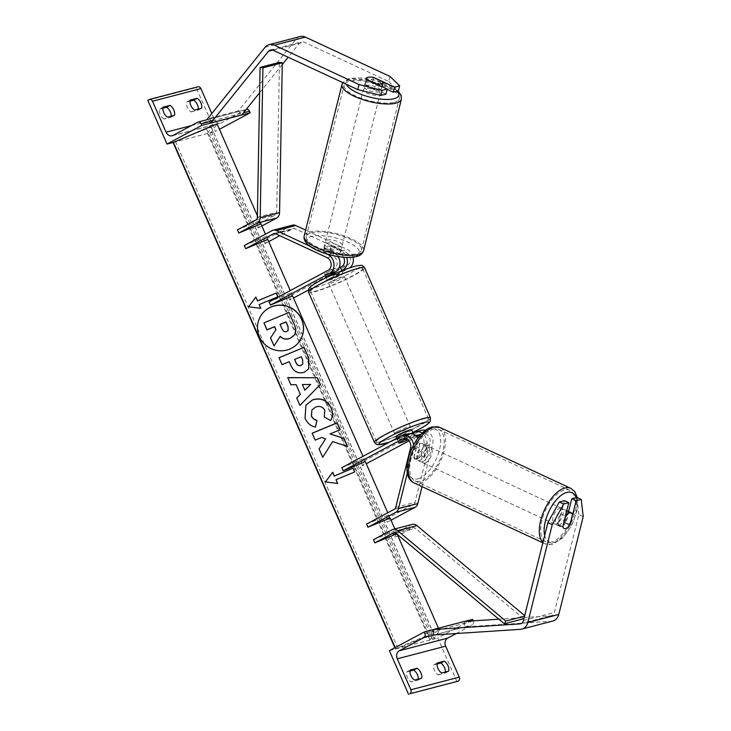 <?xml version="1.0" encoding="UTF-8"?>
<svg xmlns="http://www.w3.org/2000/svg" width="731" height="731" viewBox="0 0 731 731"><rect width="100%" height="100%" fill="white"/><g stroke="black" fill="none" stroke-linecap="round" stroke-linejoin="round"><path stroke-width="0.55" stroke-dasharray="3.65 2.74" d="M340.408 267.363L332.093 271.822A8.589 0.959 -23.7 0 1 324.582 274.07A8.589 0.959 -23.7 0 1 324.738 273.75L334.241 268.652A6.871 5.592 -104.6 0 0 337.146 262.328A6.871 5.592 -104.6 0 0 333.071 256.088L323.431 251.601L324.217 248.449L333.857 252.935A10.307 8.379 -104.6 0 1 337.969 256.572M323.431 251.601A8.589 2.787 -166 0 1 323.203 250.623A8.589 2.787 -166 0 1 324.719 249.536A8.589 2.787 -166 0 1 330.787 249.682L331.572 246.53A8.589 2.787 14 0 0 325.505 246.374A8.589 2.787 14 0 0 323.988 247.471A8.589 2.787 14 0 0 324.217 248.449M331.572 246.53L341.213 251.007A10.307 8.379 75.4 0 1 346.686 257.44M308.299 290.097L348.97 268.286A10.307 8.379 -104.6 0 0 349.61 267.902M353.064 257.193A10.307 8.379 -104.6 0 0 347.216 249.445L305.649 230.119M244.309 245.525L266.413 236.332L263.663 240.462L291.441 225.568A6.871 5.592 -104.6 0 1 292.446 225.175M266.413 236.332L267.793 239.457L265.033 243.597L263.663 240.462M269.072 301.94L291.185 292.747L288.434 296.887L347.6 265.161A6.871 5.592 -104.6 0 0 350.496 258.838A6.871 5.592 -104.6 0 0 346.43 252.597L294.968 228.675A3.436 2.796 -104.6 0 0 293.314 228.501A3.436 2.796 -104.6 0 0 292.811 228.702L279.799 235.674M268.734 241.614L265.033 243.597M331.627 272.023L333.272 275.779A8.589 0.959 156.3 0 0 338.937 273.111A8.589 0.959 156.3 0 0 341.898 271.146L340.253 267.4L331.627 272.023A8.589 0.959 -23.7 0 1 324.582 274.07L325.953 277.204A8.589 0.959 156.3 0 0 333.464 274.957L341.779 270.497M291.185 292.747L292.555 295.881L289.805 300.012L293.506 298.029M326.675 253.949L309.816 246.109M330.787 249.682L340.427 254.169A6.871 5.592 75.4 0 1 343.561 257.266M289.805 300.012L288.434 296.887M324.738 273.75L326.108 276.875M332.093 271.822L333.464 274.957M387.156 89.337L372.508 82.521A8.589 2.787 14 0 0 366.441 82.375A8.589 2.787 14 0 0 364.924 83.462A8.589 2.787 14 0 0 365.153 84.449L366.414 79.396M300.057 36.55A11.002 8.946 -104.6 0 0 298.449 37.18A11.002 8.946 -104.6 0 0 295.991 39.246L238.407 110.884L241.833 114.858M390.007 76.453L388.746 81.507L304.096 42.142A5.501 4.468 -104.6 0 0 301.446 41.868A5.501 4.468 -104.6 0 0 300.642 42.188A5.501 4.468 -104.6 0 0 299.418 43.22L288.16 57.219M282.257 64.566L259.633 92.709M209.696 121.602L207.44 118.97L238.407 110.884M388.746 81.507L398.413 90.863M365.153 84.449L385.959 94.116M372.508 82.521L373.733 77.605M189.996 101.116L186.716 101.974A6.871 3.929 -118.2 0 0 187.364 107.375A6.871 3.929 -118.2 0 0 191.111 111.98L194.592 110.107M171.173 116.229A6.871 3.929 61.8 0 1 170.981 117.234L164.009 119.052L167.49 117.188M164.009 119.052A6.871 3.929 -118.2 0 1 160.263 114.456A6.871 3.929 -118.2 0 1 159.614 109.047L163.095 107.183M191.111 111.98L198.074 110.162A6.871 3.929 61.8 0 0 198.275 109.147M147.781 100.284L196.182 87.647L215.398 131.425L219.419 129.268M173.083 142.481L215.398 131.425M162.894 108.188L159.614 109.047M246.493 109.403A3.098 2.513 -104.6 0 0 246.045 109.586L221.429 122.781A6.186 5.026 75.4 0 1 220.524 123.137A6.186 5.026 75.4 0 1 214.485 119.555L211.826 113.506M197.873 86.806A3.098 2.513 -104.6 0 0 197.425 86.98L196.182 87.647M170.981 117.234L174.453 115.37M186.716 101.974L190.197 100.101M198.074 110.162L201.555 108.289M330.357 278.136A8.589 0.959 -23.7 0 1 338.48 274.5A8.589 0.959 -23.7 0 1 343.067 273.421A8.589 0.959 -23.7 0 1 340.034 275.614A8.589 0.959 -23.7 0 1 331.911 279.251A8.589 0.959 -23.7 0 1 327.333 280.329A8.589 0.959 -23.7 0 1 330.357 278.136M325.953 277.204L324.582 274.07A8.589 0.959 -23.7 0 1 324.655 273.842L333.281 269.218A8.589 0.959 -23.7 0 1 339.412 267.117M333.281 269.218L334.634 272.298M405.751 440.894L404.106 437.138A8.589 0.959 156.3 0 0 409.771 434.47A8.589 0.959 156.3 0 0 412.732 432.514L414.376 436.27L407.871 439.751M411.699 429.782A8.589 0.959 -23.7 0 1 408.675 431.966A8.589 0.959 -23.7 0 1 400.551 435.612A8.589 0.959 -23.7 0 1 395.964 436.69M404.682 434.799A8.589 0.959 156.3 0 0 400.095 437.001A8.589 0.959 156.3 0 0 397.134 438.956L398.779 442.712M406.089 438.792L407.405 438.088L405.833 434.497M407.405 438.088A8.589 0.959 -23.7 0 1 414.45 436.032A8.589 0.959 -23.7 0 1 414.376 436.27M326.3 277.597L334.926 272.974M326.026 276.967L324.655 273.842M333.272 275.779L341.898 271.146M404.106 437.138L412.732 432.514M405.111 434.68L397.134 438.956M397.618 431.372A8.589 0.959 -23.7 0 1 405.742 427.736A8.589 0.959 -23.7 0 1 410.329 426.657A8.589 0.959 -23.7 0 1 407.304 428.841A8.589 0.959 -23.7 0 1 399.181 432.478A8.589 0.959 -23.7 0 1 394.594 433.556A8.589 0.959 -23.7 0 1 397.618 431.372M331.728 281.271A8.589 0.959 -23.7 0 1 339.851 277.625A8.589 0.959 -23.7 0 1 344.438 276.546A8.589 0.959 -23.7 0 1 341.414 278.739A8.589 0.959 -23.7 0 1 333.29 282.376A8.589 0.959 -23.7 0 1 328.703 283.454A8.589 0.959 -23.7 0 1 331.728 281.271M352.561 275.825A28.39 3.18 -23.7 0 1 325.724 287.85A28.39 3.18 -23.7 0 1 310.574 291.413A28.39 3.18 -23.7 0 1 320.58 284.176A28.39 3.18 -23.7 0 1 347.417 272.16A28.39 3.18 -23.7 0 1 362.567 268.588A28.39 3.18 -23.7 0 1 352.561 275.825M418.452 425.935A28.39 3.18 -23.7 0 1 391.615 437.951A28.39 3.18 -23.7 0 1 376.465 441.515A28.39 3.18 -23.7 0 1 386.471 434.287A28.39 3.18 -23.7 0 1 413.307 422.262A28.39 3.18 -23.7 0 1 428.457 418.699A28.39 3.18 -23.7 0 1 418.452 425.935M379.298 91.868A8.589 2.787 -166 0 1 369.621 90.763A8.589 2.787 -166 0 1 364.139 86.623A8.589 2.787 -166 0 1 365.655 85.527A8.589 2.787 -166 0 1 375.332 86.642A8.589 2.787 -166 0 1 380.814 90.781A8.589 2.787 -166 0 1 379.298 91.868M374.354 89.292A8.589 2.787 -166 0 1 364.888 84.887L374.354 89.292L375.743 83.736M366.304 79.213L364.888 84.887M339.933 249.563A8.589 2.787 -166 0 1 330.257 248.458A8.589 2.787 -166 0 1 324.774 244.318A8.589 2.787 -166 0 1 326.291 243.222A8.589 2.787 -166 0 1 335.977 244.337A8.589 2.787 -166 0 1 341.45 248.476A8.589 2.787 -166 0 1 339.933 249.563M324.262 247.626L333.738 252.031A8.589 2.787 -166 0 1 324.262 247.626L323.321 251.409A8.589 2.787 -166 0 1 323.203 250.623A8.589 2.787 -166 0 1 324.719 249.536A8.589 2.787 -166 0 1 330.293 249.591L331.234 245.808A8.589 2.787 -166 0 1 340.701 250.212L331.234 245.808M333.738 252.031L332.788 255.813A8.589 2.787 -166 0 0 338.362 255.877A8.589 2.787 -166 0 0 339.878 254.781A8.589 2.787 -166 0 0 339.76 253.995L340.701 250.212M339.76 253.995L330.293 249.591M323.321 251.409L332.788 255.813M371.86 83.069A8.589 2.787 -166 0 1 381.326 87.464L371.86 83.069L373.276 77.385M382.742 81.79L381.326 87.464M340.719 246.411A8.589 2.787 -166 0 1 331.042 245.296A8.589 2.787 -166 0 1 325.569 241.157A8.589 2.787 -166 0 1 327.077 240.07A8.589 2.787 -166 0 1 336.763 241.184A8.589 2.787 -166 0 1 342.236 245.324A8.589 2.787 -166 0 1 340.719 246.411M364.87 88.679A8.589 2.787 14 0 0 363.353 89.776A8.589 2.787 14 0 0 368.826 93.915A8.589 2.787 14 0 0 378.512 95.03A8.589 2.787 14 0 0 380.029 93.933A8.589 2.787 14 0 0 374.546 89.794A8.589 2.787 14 0 0 364.87 88.679M394.228 102.331A28.39 9.22 14 0 0 399.236 98.731A28.39 9.22 14 0 0 381.134 85.052A28.39 9.22 14 0 0 349.153 81.379A28.39 9.22 14 0 0 344.146 84.979A28.39 9.22 14 0 0 362.238 98.658A28.39 9.22 14 0 0 394.228 102.331M311.36 232.76A28.39 9.22 -166 0 1 343.351 236.442A28.39 9.22 -166 0 1 361.443 250.121A28.39 9.22 -166 0 1 356.436 253.721A28.39 9.22 -166 0 1 324.454 250.048A28.39 9.22 -166 0 1 306.362 236.369A28.39 9.22 -166 0 1 311.36 232.76M568.563 511.545L565.757 522.766L569.97 524.721M565.757 522.766A8.589 4.148 -65.1 0 1 561.399 526.494A8.589 4.148 -65.1 0 1 559.745 526.393A8.589 4.148 -65.1 0 1 558.402 524.694L564.405 500.644M583.219 516.589L578.851 514.56L554.427 612.404A5.501 4.468 75.4 0 1 552.252 615.383A5.501 4.468 75.4 0 1 551.448 615.703A5.501 4.468 75.4 0 1 550.763 615.813L498.853 619.203M552.837 621.021A11.002 8.946 75.4 0 1 551.466 621.24L464.916 626.887L464.212 621.46M433.474 631.328L433.949 634.983L464.916 626.887M578.851 514.56L576.869 497.391M558.402 524.694L562.769 526.722M558.667 525.223A8.589 4.148 114.9 0 0 565.017 517.585A8.589 4.148 114.9 0 0 564.259 509.544A8.589 4.148 114.9 0 0 562.605 509.452A8.589 4.148 114.9 0 0 556.254 517.091A8.589 4.148 114.9 0 0 557.013 525.132A8.589 4.148 114.9 0 0 558.667 525.223M572.583 514.249L567.667 511.974L564.935 522.912A8.589 4.148 114.9 0 0 567.667 511.974M564.935 522.912L569.851 525.196M422.235 461.791A8.589 4.148 114.9 0 0 428.585 454.152A8.589 4.148 114.9 0 0 427.827 446.111A8.589 4.148 114.9 0 0 426.173 446.02A8.589 4.148 114.9 0 0 419.822 453.659A8.589 4.148 114.9 0 0 420.581 461.7A8.589 4.148 114.9 0 0 422.235 461.791M417.173 459.278L419.905 448.331A8.589 4.148 114.9 0 0 417.173 459.278L413.901 457.752A8.589 4.148 114.9 0 0 415.126 459.159A8.589 4.148 114.9 0 0 416.78 459.251A8.589 4.148 114.9 0 0 420.864 455.934L424.144 457.451A8.589 4.148 114.9 0 0 426.877 446.513L424.144 457.451M427.827 446.111L422.372 443.58A8.589 4.148 114.9 0 1 423.596 444.987L426.877 446.513M422.372 443.58A8.589 4.148 114.9 0 0 420.718 443.489A8.589 4.148 114.9 0 0 416.633 446.805L419.905 448.331M423.596 444.987L420.864 455.934M413.901 457.752L416.633 446.805M562.879 527.014L557.963 524.73L560.695 513.792A8.589 4.148 114.9 0 0 557.963 524.73M560.695 513.792L565.447 515.995M424.967 463.061A8.589 4.148 114.9 0 0 431.317 455.422A8.589 4.148 114.9 0 0 430.559 447.381A8.589 4.148 114.9 0 0 428.905 447.29A8.589 4.148 114.9 0 0 422.555 454.929A8.589 4.148 114.9 0 0 423.313 462.97A8.589 4.148 114.9 0 0 424.967 463.061M559.873 508.182A8.589 4.148 -65.1 0 1 561.527 508.273A8.589 4.148 -65.1 0 1 562.285 516.314A8.589 4.148 -65.1 0 1 555.935 523.953A8.589 4.148 -65.1 0 1 554.281 523.862A8.589 4.148 -65.1 0 1 553.522 515.821A8.589 4.148 -65.1 0 1 559.873 508.182M551.402 542.119A28.39 13.715 -65.1 0 1 545.938 541.808A28.39 13.715 -65.1 0 1 543.435 515.245A28.39 13.715 -65.1 0 1 564.405 490.017A28.39 13.715 -65.1 0 1 569.878 490.327A28.39 13.715 -65.1 0 1 572.382 516.89A28.39 13.715 -65.1 0 1 551.402 542.119M433.437 429.124A28.39 13.715 114.9 0 0 412.458 454.353A28.39 13.715 114.9 0 0 414.961 480.916A28.39 13.715 114.9 0 0 420.435 481.226A28.39 13.715 114.9 0 0 441.405 455.998A28.39 13.715 114.9 0 0 438.902 429.435A28.39 13.715 114.9 0 0 433.437 429.124M437.092 664.004L433.812 664.863A6.871 3.929 61.8 0 0 434.452 670.272A6.871 3.929 61.8 0 0 438.198 674.868L441.679 673.004M409.99 671.085L406.71 671.944A6.871 3.929 61.8 0 0 407.359 677.345A6.871 3.929 61.8 0 0 411.096 681.95L414.578 680.077M445.371 672.036A6.871 3.929 -118.2 0 1 445.17 673.05L448.651 671.186M438.198 674.868L445.17 673.05M457.003 681.813L437.778 638.035L472.582 619.367M389.385 650.672L437.778 638.035M418.269 679.117A6.871 3.929 -118.2 0 1 418.068 680.132L411.096 681.95M433.255 629.638L464.697 621.432M473.249 620.875L473.268 620.93A3.098 2.513 75.4 0 1 472.272 624.941L456.272 633.521M418.068 680.132L421.549 678.258M406.71 671.944L410.192 670.071M433.812 664.863L437.284 662.999M406.025 438.774L408.373 437.513A6.871 5.592 75.4 0 1 409.378 437.12A6.871 5.592 75.4 0 1 415.071 439.395A6.871 5.592 75.4 0 1 416.569 446.312L413.792 457.451A8.589 4.148 114.9 0 0 415.126 459.159A8.589 4.148 114.9 0 0 416.78 459.251A8.589 4.148 114.9 0 0 421.147 455.532L423.879 456.802A8.589 4.148 -65.1 0 1 419.512 460.521A8.589 4.148 -65.1 0 1 417.858 460.429A8.589 4.148 -65.1 0 1 416.524 458.721L419.302 447.573A10.307 8.379 75.4 0 0 417.794 438.28M423.879 456.802L426.657 445.654A10.307 8.379 -104.6 0 0 422.216 433.191M341.825 467.685L363.937 458.492L361.187 462.632L420.352 430.897A10.307 8.379 75.4 0 1 421.869 430.303M425.533 430.34A10.307 8.379 75.4 0 1 432.661 444.092L422.043 486.636M366.596 524.109L388.709 514.916L390.08 518.041L387.329 522.181L391.021 520.198M419.384 435.283L421.732 434.031A6.871 5.592 75.4 0 1 422.737 433.629A6.871 5.592 75.4 0 1 428.43 435.904A6.871 5.592 75.4 0 1 429.929 442.822L415.08 502.298A3.436 2.796 75.4 0 1 413.728 504.162L385.959 519.056L387.329 522.181M388.709 514.916L385.959 519.056M415.583 435.676L407.907 439.788M363.937 458.492L365.308 461.617L362.558 465.757L366.258 463.774M408.985 440.857L416.661 436.745M400.999 435.959L407.003 434.388L397.49 439.486A8.589 0.959 156.3 0 0 397.335 439.815A8.589 0.959 156.3 0 0 404.846 437.567L413.161 433.108M413.554 444.951A10.307 8.379 75.4 0 1 413.298 449.145L407.368 472.893M421.147 455.532L423.925 444.384A6.871 5.592 -104.6 0 0 420.014 435.53M407.003 434.388A10.307 8.379 75.4 0 1 408.51 433.794M361.187 462.632L362.558 465.757M398.861 442.611L397.49 439.486M413.792 457.451L416.524 458.721M406.198 440.647L404.846 437.567M237.447 229.881L259.551 220.689L256.8 224.828L275.258 214.932A3.436 2.796 75.4 0 0 276.72 212.218L279.452 62.345M259.551 220.689L260.921 223.823L258.171 227.953L256.8 224.828M261.872 225.97L258.171 227.953M396.631 533.804L394.192 537.815L397.892 535.832M523.679 618.718L415.482 528.321A3.436 2.796 -104.6 0 0 413.152 527.718A3.436 2.796 -104.6 0 0 412.649 527.919L398.605 535.448M412.284 524.392A6.871 5.592 -104.6 0 0 411.279 524.794L392.821 534.69L394.192 537.815M373.459 539.743L395.572 530.551L392.821 534.69M524.538 616.151L525.141 615.995L524.675 615.603M524.09 617.951L525.141 615.995M396.942 533.676L395.572 530.551M261.168 315.189A23.182 22.698 33.6 0 0 261.131 315.253A23.182 22.698 33.6 0 0 259.341 336.854A23.182 22.698 33.6 0 0 278.557 350.816A23.182 22.698 33.6 0 0 299.737 340.92A23.182 22.698 33.6 0 0 299.774 340.865M395.663 648.689L397.938 648.333L428.887 635.467A6.186 0.694 -23.7 0 1 433.849 634.033A6.186 0.694 -23.7 0 1 433.812 634.179L429.965 639.972L432.432 639.333L433.995 638.675L439.441 630.487L395.663 648.689L395.169 647.565M439.441 630.487L438.436 628.194M397.207 534.279L394.868 528.942M390.08 518.041L387.759 512.76M365.308 461.617L362.996 456.336M292.555 295.881L290.234 290.591M267.793 239.457L265.472 234.176M260.921 223.823L257.394 215.773M173.137 142.49L206.507 128.866A6.186 0.694 -23.7 0 1 211.469 127.432A6.186 0.694 -23.7 0 1 211.433 127.578L207.558 133.444L211.606 132.073L217.052 123.886M433.995 638.675L211.606 132.073M263.891 322.983L288.955 312.557L294.154 324.409C295.781 328.228 296.064 331.326 295.022 333.711L295.096 333.592M295.022 333.711L294.31 335.109M280.201 336.315L274.015 346.046M300.267 394.466L296.092 384.661M296.009 384.771L290.883 384.744M290.801 384.862L287.74 377.589M299.948 405.394L320.333 384.396M299.865 405.513L296.622 398.121M310.611 384.543L302.314 384.67M302.716 364.111L302.607 360.045L301.254 356.682M301.172 356.792L294.566 359.542M308.692 368.844L304.37 372.243C298.202 374.245 293.634 371.905 290.636 365.235L289.211 361.69M289.129 361.808L282.065 364.659M281.983 364.778L279.023 357.724M315.472 427.014L315.445 427.142C311.013 426.493 307.513 423.587 304.937 418.406L305.942 405.175M330.522 420.663L324.272 417.008M324.189 417.118L324.719 410.438C322.7 406.856 319.621 405.778 315.49 407.213L311.899 410.027M332.605 441.679L347.59 446.559M322.645 457.396L319.063 448.953M312.183 433.264L315.116 440.245L321.585 437.558L325.514 438.92L318.99 449.072M329.983 434.059L340.098 429.773M335.949 479.828L354.709 472.025M337.594 483.584L325.459 481.884M248.503 306.883L260.803 308.345M259.076 304.708L277.807 296.832M280.083 324.463L281.983 329.096C283.125 331.481 284.661 332.313 286.589 331.582L288.124 330.385M347.152 268.761L348.97 268.286M341.213 251.007L347.216 249.445M327.068 257.65L333.071 256.088M328.246 270.214L334.241 268.652M272.078 230.63L291.441 225.568M274.49 233.481L292.811 228.702M341.596 266.724L347.6 265.161M275.614 233.728L294.968 228.675M340.427 254.169L346.43 252.597M328.219 254.406L333.857 252.935M265.015 47.332L295.991 39.246M273.129 50.229L304.096 42.142M272.91 50.137L299.418 43.22M191.367 125.595L214.485 119.555M149.033 99.617L197.425 86.98M212.538 120.862L243.505 112.766M197.653 122.223L246.045 109.586M173.037 135.418L221.429 122.781M308.564 292.299A30.592 3.427 156.3 0 0 324.884 288.453A30.592 3.427 156.3 0 0 353.795 275.505A30.592 3.427 156.3 0 0 364.577 267.71M319.904 280.868A27.148 3.043 -23.7 0 1 354.837 266.34A27.148 3.043 -23.7 0 1 350.487 272.882A27.148 3.043 -23.7 0 1 315.554 287.411A27.148 3.043 -23.7 0 1 319.904 280.868M430.468 417.812A30.592 3.427 -23.7 0 1 419.685 425.606A30.592 3.427 -23.7 0 1 390.774 438.563A30.592 3.427 -23.7 0 1 374.455 442.401M389.376 442.191A27.148 3.043 156.3 0 0 412.86 432.423L389.194 442.282M397.344 91.147A27.148 8.818 14 0 0 376.045 80.52A27.148 8.818 14 0 0 350.917 78.674A27.148 8.818 14 0 0 346.357 84.275M342.007 84.449A30.592 9.932 -166 0 1 347.408 80.565A30.592 9.932 -166 0 1 381.865 84.522A30.592 9.932 -166 0 1 401.365 99.261M354.672 256.417A27.148 8.818 -166 0 1 317.821 250.386A27.148 8.818 -166 0 1 311.561 236.378A27.148 8.818 -166 0 1 348.404 242.4A27.148 8.818 -166 0 1 354.672 256.417M363.581 250.651A30.592 9.932 14 0 0 344.082 235.912A30.592 9.932 14 0 0 309.615 231.955A30.592 9.932 14 0 0 304.224 235.83M521.13 623.552L550.763 615.813M520.49 629.327L551.466 621.24M523.451 620.5L554.427 612.404M576.119 497.583A27.148 13.121 -65.1 0 1 572.117 523.734A27.148 13.121 -65.1 0 1 554.418 542.256A27.148 13.121 -65.1 0 1 544.668 535.494M542.95 542.375A30.592 14.775 114.9 0 0 545.006 543.809A30.592 14.775 114.9 0 0 550.9 544.138A30.592 14.775 114.9 0 0 573.497 516.954A30.592 14.775 114.9 0 0 570.801 488.335M417.986 478.823A27.148 13.121 114.9 0 0 439.495 449.912A27.148 13.121 114.9 0 0 430.422 428.987A27.148 13.121 114.9 0 0 408.912 457.898A27.148 13.121 114.9 0 0 417.986 478.823M439.834 427.434A30.592 14.775 -65.1 0 1 442.529 456.053A30.592 14.775 -65.1 0 1 419.932 483.246A30.592 14.775 -65.1 0 1 414.038 482.908M424.875 633.567L473.268 620.93M433.94 634.956L472.272 624.941M426.657 445.654L432.661 444.092M414.358 432.469L420.352 430.897M404.453 438.536L408.373 437.513M410.575 447.875L416.569 446.312M394.375 509.215L413.728 504.162M417.812 435.055L421.732 434.031M395.727 507.36L415.08 502.298M423.925 444.384L429.929 442.822M413.298 449.145L419.302 447.573M255.896 219.985L275.258 214.932M257.367 217.281L276.72 212.218M394.329 532.698L412.649 527.919M391.917 529.847L411.279 524.794M396.12 533.374L415.482 528.321M432.432 639.333L210.044 132.722M395.471 648.982L394.914 647.703M397.938 648.333L175.55 141.732M428.887 635.467L206.507 128.866M433.812 634.179L211.433 127.578M429.965 639.972L207.577 133.371M324.774 244.318L323.988 247.471M273.961 233.554L293.314 228.501M364.924 83.462L364.139 86.623M270.479 49.955L301.446 41.868M207.878 119.491L246.137 109.504M172.132 135.783L220.524 123.137M343.067 273.421L341.898 270.753M414.45 436.032L413.746 434.442M397.335 439.815L396.668 438.28M327.333 280.329L326.163 277.661M410.329 426.657L344.438 276.546M376.465 441.515L310.574 291.413M428.457 418.699L362.567 268.588M394.594 433.556L328.703 283.454M398.112 90.946L375.021 80.063L349.263 78.509L342.784 82.621M341.45 248.476L339.878 254.781M381.856 86.578L380.814 90.781M325.569 241.157L363.353 89.776M361.443 250.121L399.236 98.731M306.362 236.369L344.146 84.979M342.236 245.324L380.029 93.933M520.481 623.79L551.448 615.703M559.745 526.393L557.013 525.132M542.85 542.795L545.006 543.809L552.554 544.312L562.852 537.824L571.66 525.598L576.987 510.905L577.326 497.601M566.772 510.713L564.259 509.544M420.581 461.7L417.858 460.429M430.559 447.381L561.527 508.273M414.961 480.916L545.938 541.808M438.902 429.435L569.878 490.327M423.313 462.97L554.281 523.862M403.375 438.691L409.378 437.12M416.734 435.201L422.737 433.629M393.799 532.771L413.152 527.718M395.453 649.055L394.868 647.73M433.849 634.033L211.469 127.432M429.947 640.045L207.558 133.444"/><path stroke-width="1.1" d="M346.686 257.44A10.307 8.379 75.4 0 1 342.976 269.858L347.152 268.761M349.61 267.902A10.307 8.379 -104.6 0 0 353.064 257.193M326.675 253.949L327.863 254.498A10.307 8.379 -104.6 0 1 333.966 263.854A10.307 8.379 -104.6 0 1 329.617 273.339L270.443 305.074L269.072 301.94L328.246 270.214A6.871 5.592 -104.6 0 0 331.143 263.891A6.871 5.592 -104.6 0 0 327.068 257.65L275.614 233.728A3.436 2.796 -104.6 0 0 273.961 233.554A3.436 2.796 -104.6 0 0 273.449 233.756L245.68 248.65L267.793 239.457L290.234 290.591M309.816 246.109L276.4 230.576A6.871 5.592 -104.6 0 0 273.092 230.228A6.871 5.592 -104.6 0 0 272.078 230.63L244.309 245.525L245.68 248.65M279.799 235.674L268.734 241.614M343.561 257.266A6.871 5.592 75.4 0 1 341.596 266.724L340.408 267.363M341.779 270.497L342.976 269.858M329.617 273.339L335.62 271.777L326.108 276.875A8.589 0.959 156.3 0 0 325.953 277.204L326.163 277.661M270.443 305.074L292.555 295.881L362.996 456.336M293.506 298.029L308.299 290.097M305.649 230.119L295.753 225.523A6.871 5.592 -104.6 0 0 292.446 225.175L273.092 230.228M335.62 271.777A10.307 8.379 -104.6 0 0 337.969 256.572M394.576 87.153L399.674 85.819L398.413 90.863L393.315 92.197L394.576 87.153L373.769 77.477A8.589 2.787 14 0 0 367.702 77.331A8.589 2.787 14 0 0 366.185 78.418A8.589 2.787 14 0 0 366.414 79.396L387.22 89.072L382.112 90.406L380.851 95.45L385.959 94.116L387.22 89.072M380.851 95.45L357.779 89.593L359.04 84.54L274.381 45.185A11.002 8.946 -104.6 0 0 269.09 44.637A11.002 8.946 -104.6 0 0 267.473 45.276A11.002 8.946 -104.6 0 0 265.015 47.332L207.44 118.97M357.779 89.593L273.129 50.229A5.501 4.468 -104.6 0 0 270.479 49.955A5.501 4.468 -104.6 0 0 269.666 50.275A5.501 4.468 -104.6 0 0 268.441 51.307L210.857 122.945L241.833 114.858L259.633 92.709M399.674 85.819L390.007 76.453L305.357 37.098A11.002 8.946 -104.6 0 0 300.057 36.55L269.09 44.637M288.16 57.219L282.257 64.566M210.857 122.945L209.696 121.602M393.315 92.197L387.156 89.337M359.04 84.54L382.112 90.406M190.846 105.511A6.871 3.929 61.8 0 0 194.592 110.107L201.555 108.289A6.871 3.929 -118.2 0 0 197.169 98.283L190.197 100.101A6.871 3.929 61.8 0 0 190.846 105.511M163.744 112.592A6.871 3.929 61.8 0 0 167.49 117.188L174.453 115.37A6.871 3.929 -118.2 0 0 170.067 105.365L163.095 107.183A6.871 3.929 61.8 0 0 163.744 112.592M198.275 109.147A6.871 3.929 61.8 0 0 193.688 100.147L197.169 98.283M189.996 101.116L193.688 100.147M167.006 144.062L201.811 125.403L201.126 123.841A3.098 2.513 -104.6 0 0 198.101 122.05A3.098 2.513 -104.6 0 0 197.653 122.223L173.037 135.418A6.186 5.026 75.4 0 1 172.132 135.783A6.186 5.026 75.4 0 1 166.092 132.192L152.505 101.234A3.098 2.513 -104.6 0 0 149.48 99.443A3.098 2.513 -104.6 0 0 149.033 99.617L147.781 100.284L167.006 144.062L173.083 142.481M171.173 116.229A6.871 3.929 61.8 0 0 166.586 107.229L162.894 108.188M211.826 113.506L200.897 88.597A3.098 2.513 -104.6 0 0 197.873 86.806L149.48 99.443M219.419 129.268L250.203 112.766L249.518 111.203A3.098 2.513 -104.6 0 0 246.493 109.403L246.137 109.504M201.811 125.403L250.203 112.766M166.586 107.229L170.067 105.365M339.412 267.117A8.589 0.959 -23.7 0 1 340.317 267.171L341.898 270.753M334.634 272.298L334.926 272.974A8.589 0.959 156.3 0 0 329.261 275.633A8.589 0.959 156.3 0 0 326.3 277.597L326.026 276.967M396.668 438.28L395.964 436.69A8.589 0.959 -23.7 0 1 398.998 434.497A8.589 0.959 -23.7 0 1 407.121 430.861A8.589 0.959 -23.7 0 1 411.699 429.782L413.746 434.442M405.833 434.497L405.76 434.333A8.589 0.959 156.3 0 0 404.682 434.799M407.871 439.751L405.751 440.894A8.589 0.959 -23.7 0 1 398.715 442.94A8.589 0.959 -23.7 0 1 398.779 442.712L406.089 438.792M405.76 434.333L405.111 434.68M375.771 83.608L366.304 79.213A8.589 2.787 -166 0 1 366.185 78.418A8.589 2.787 -166 0 1 367.702 77.331A8.589 2.787 -166 0 1 373.276 77.385L382.742 81.79A8.589 2.787 -166 0 1 382.861 82.585A8.589 2.787 -166 0 1 381.344 83.672A8.589 2.787 -166 0 1 375.771 83.608L375.743 83.736M569.97 524.721L570.125 524.803A8.589 4.148 -65.1 0 1 565.757 528.522A8.589 4.148 -65.1 0 1 564.104 528.422A8.589 4.148 -65.1 0 1 562.769 526.722L568.773 502.672L563.674 504.006L559.306 501.978L564.405 500.644L568.773 502.672M559.306 501.978L547.875 522.647L552.243 524.675L527.819 622.529A11.002 8.946 75.4 0 1 523.478 628.477A11.002 8.946 75.4 0 1 521.87 629.108A11.002 8.946 75.4 0 1 520.49 629.327L433.949 634.983L423.879 637.587L399.263 650.782A6.186 5.026 -104.6 0 0 397.262 658.814L410.849 689.772A3.098 2.513 75.4 0 1 409.844 693.783L458.246 681.146A3.098 2.513 75.4 0 0 459.242 677.134L445.654 646.167A6.186 5.026 -104.6 0 1 447.655 638.145L456.272 633.521M568.563 511.545L571.761 498.725L576.129 500.753L581.236 499.419L583.219 516.589L558.795 614.442A11.002 8.946 75.4 0 1 554.454 620.381A11.002 8.946 75.4 0 1 552.837 621.021L521.87 629.108M547.875 522.647L523.451 620.5A5.501 4.468 75.4 0 1 521.285 623.47A5.501 4.468 75.4 0 1 520.481 623.79A5.501 4.468 75.4 0 1 519.787 623.899L433.245 629.546L433.474 631.328M498.853 619.203L464.212 621.46L433.245 629.546M571.761 498.725L576.869 497.391L581.236 499.419M576.129 500.753L570.125 524.803M552.243 524.675L563.674 504.006M565.757 528.522A8.589 4.148 114.9 0 0 569.851 525.196L572.583 514.249A8.589 4.148 114.9 0 0 571.35 512.842A8.589 4.148 114.9 0 0 569.696 512.751A8.589 4.148 114.9 0 0 565.611 516.077L562.879 527.014A8.589 4.148 114.9 0 0 564.104 528.422A8.589 4.148 114.9 0 0 565.757 528.522M441.679 673.004A6.871 3.929 -118.2 0 1 437.933 668.408A6.871 3.929 -118.2 0 1 437.284 662.999L444.256 661.18A6.871 3.929 61.8 0 1 448.651 671.186L441.679 673.004M414.578 680.077A6.871 3.929 -118.2 0 1 410.831 675.481A6.871 3.929 -118.2 0 1 410.192 670.071L417.154 668.253A6.871 3.929 61.8 0 1 421.549 678.258L414.578 680.077M437.092 664.004L440.775 663.044A6.871 3.929 -118.2 0 1 445.371 672.036M408.602 694.45L389.385 650.672L424.19 632.004L433.255 629.638M409.99 671.085L413.673 670.117A6.871 3.929 -118.2 0 1 418.269 679.117M464.697 621.432L472.582 619.367L473.249 620.875M424.19 632.004L424.875 633.567A3.098 2.513 75.4 0 1 423.879 637.587M413.673 670.117L417.154 668.253M440.775 663.044L444.256 661.18M422.216 433.191A10.307 8.379 -104.6 0 0 415.866 431.875A10.307 8.379 -104.6 0 0 414.358 432.469L413.161 433.108M415.866 431.875L421.869 430.303A10.307 8.379 75.4 0 1 425.533 430.34M413.554 444.951A10.307 8.379 75.4 0 0 402.507 435.365A10.307 8.379 75.4 0 0 400.999 435.959L341.825 467.685L343.204 470.81L402.37 439.084A6.871 5.592 75.4 0 1 403.375 438.691A6.871 5.592 75.4 0 1 409.068 440.967A6.871 5.592 75.4 0 1 410.575 447.875L395.727 507.36A3.436 2.796 75.4 0 1 394.375 509.215L366.596 524.109L367.967 527.234L390.08 518.041L394.868 528.942M422.043 486.636L417.812 503.568A6.871 5.592 75.4 0 1 415.098 507.287L391.021 520.198M407.368 472.893L398.459 508.621A6.871 5.592 75.4 0 1 395.745 512.34L367.967 527.234M420.014 435.53A6.871 5.592 -104.6 0 0 416.734 435.201A6.871 5.592 -104.6 0 0 415.729 435.594L415.583 435.676M407.907 439.788L406.217 440.692A8.589 0.959 -23.7 0 1 398.715 442.94A8.589 0.959 -23.7 0 1 398.861 442.611L406.025 438.774M343.204 470.81L365.308 461.617L387.759 512.76M366.258 463.774L408.985 440.857M416.661 436.745L419.384 435.283M402.507 435.365L408.51 433.794A10.307 8.379 75.4 0 1 417.794 438.28M238.818 233.015L257.275 223.11A6.871 5.592 75.4 0 0 260.209 217.692L262.932 67.819L260.09 67.398L257.367 217.281A3.436 2.796 75.4 0 1 255.896 219.985L237.447 229.881L238.818 233.015L260.921 223.823L265.472 234.176M262.932 67.819L282.294 62.765L279.562 212.639A6.871 5.592 75.4 0 1 276.629 218.057L261.872 225.97M260.09 67.398L279.452 62.345L282.294 62.765M374.829 542.868L373.459 539.743L391.917 529.847A6.871 5.592 -104.6 0 1 392.931 529.445A6.871 5.592 -104.6 0 1 397.582 530.651L505.779 621.048L504.317 623.771L396.12 533.374A3.436 2.796 -104.6 0 0 393.799 532.771A3.436 2.796 -104.6 0 0 393.287 532.972L374.829 542.868L396.631 533.804M398.605 535.448L397.892 535.832M524.675 615.603L416.944 525.598A6.871 5.592 -104.6 0 0 412.284 524.392L392.931 529.445M505.779 621.048L524.538 616.151M504.317 623.771L523.679 618.718L524.09 617.951M301.601 319.2A23.182 22.698 33.6 0 0 282.385 305.238A23.182 22.698 33.6 0 0 261.205 315.134A23.182 22.698 33.6 0 0 259.423 336.744A23.182 22.698 33.6 0 0 278.63 350.697A23.182 22.698 33.6 0 0 299.82 340.81A23.182 22.698 33.6 0 0 301.601 319.2M299.774 340.865A23.182 22.698 33.6 0 0 301.528 319.319A23.182 22.698 33.6 0 0 282.349 305.366A23.182 22.698 33.6 0 0 261.168 315.189M260.803 308.345L259.158 304.589L277.917 296.786L276.263 293.04L257.504 300.834L255.859 297.088L248.586 306.764L260.803 308.345M305.019 418.287L305.978 405.12L312.356 399.985C320.607 397.271 326.876 399.866 331.152 407.761C333.144 412.832 332.952 417.09 330.595 420.544L324.272 417.008L324.802 410.319C322.773 406.738 319.703 405.659 315.564 407.103L311.936 409.963L311.433 415.875C312.603 418.269 314.44 419.731 316.952 420.261L315.527 427.023C311.095 426.383 307.587 423.468 305.019 418.287M296.092 384.661L290.883 384.744L287.74 377.589L317.418 377.763L320.333 384.396L299.948 405.394L296.704 398.011L300.35 394.347L296.092 384.661M257.394 215.773L217.052 123.886L173.137 142.49M395.169 647.565L173.284 142.088M438.436 628.194L397.207 534.279M304.443 372.134C298.285 374.126 293.707 371.787 290.719 365.116L289.211 361.69L282.065 364.659L279.023 357.724L304.032 347.326L308.738 358.044L308.729 368.78L304.443 372.134M347.59 446.559L343.99 438.344L330.056 433.949L340.207 429.727L337.165 422.792L312.146 433.191L315.189 440.126L321.658 437.44L325.597 438.801L319.063 448.953L322.718 457.286L332.678 441.561L347.59 446.559M334.378 475.954L353.137 468.16L354.791 471.906L336.032 479.71L337.676 483.465L325.459 481.884L332.733 472.208L334.305 476.073L353.137 468.16M290.234 338.243L290.161 338.27C286.278 339.696 282.952 339.047 280.201 336.315L274.088 345.927L270.571 337.905L275.943 329.699L274.609 326.656L267.016 329.809L263.964 322.864L289.028 312.439L294.237 324.299C295.854 328.109 296.146 331.207 295.096 333.592L294.346 335.054L290.088 338.389C286.196 339.814 282.879 339.166 280.128 336.434M294.31 335.109L290.161 338.352M270.571 337.905L275.861 329.818L274.527 326.775L266.934 329.928L263.964 322.864M270.488 338.024L274.088 345.927M302.387 384.561L304.836 390.135L310.684 384.424L302.387 384.561L304.836 390.135M304.754 390.253L310.684 384.424M287.786 377.699L317.418 377.763M317.345 377.872L320.251 384.488M296.713 398.039L300.35 394.347M301.154 365.299L302.753 364.056L302.68 359.935L301.254 356.682L294.639 359.433L296.082 362.713C297.307 365.226 298.97 366.103 301.081 365.336L302.716 364.111M301.071 365.418L300.998 365.445C298.897 366.222 297.234 365.345 296.009 362.832L294.639 359.433M279.05 357.797L304.032 347.326M303.959 347.444L308.665 358.163L308.692 368.844M305.942 405.175L312.283 400.095C320.525 397.39 326.794 399.976 331.079 407.88C333.062 412.951 332.879 417.209 330.522 420.663M311.899 410.027L311.36 415.994C312.53 418.388 314.367 419.85 316.87 420.38L316.952 420.261M316.87 420.38L315.472 427.014M322.718 457.277L332.678 441.561M340.098 429.773L337.082 422.911L312.183 433.264M347.444 446.513L343.908 438.454L330.056 433.949M353.064 468.279L354.681 471.952M337.539 483.447L336.032 479.71M325.469 481.893L332.733 472.208M332.66 472.327L334.305 476.073M257.504 300.834L255.786 297.197L248.595 306.764M257.431 300.953L276.263 293.04M277.807 296.832L276.19 293.149M260.665 308.327L259.158 304.589M286.744 331.435L288.16 330.33L288.06 326.437L286.068 321.887L280.046 324.39L282.065 328.977C283.208 331.371 284.743 332.194 286.671 331.463L286.744 331.435M288.124 330.385L287.987 326.556L285.985 322.005L280.083 324.463M273.449 233.756L274.49 233.481M276.4 230.576L295.753 225.523M268.441 51.307L272.91 50.137M274.381 45.185L305.357 37.098M152.505 101.234L200.897 88.597M166.092 132.192L191.367 125.595M201.126 123.841L212.538 120.862M243.505 112.766L249.518 111.203M364.577 267.71A30.592 3.427 156.3 0 0 348.258 271.548A30.592 3.427 156.3 0 0 319.337 284.505A30.592 3.427 156.3 0 0 308.564 292.299L308.765 288.763L309.533 287.685C311.333 285.803 314.705 283.564 319.657 280.969C331.088 274.865 348.577 267.482 357.596 265.627C362.713 265.49 361.196 264.193 364.577 267.71L430.468 417.812L430.267 421.348L429.499 422.427C427.699 424.309 424.318 426.548 419.375 429.143L412.869 432.441A27.148 3.043 156.3 0 0 419.128 429.243A27.148 3.043 156.3 0 0 423.477 422.701A27.148 3.043 156.3 0 0 388.545 437.229A27.148 3.043 156.3 0 0 389.376 442.191M308.564 292.299L374.455 442.401A30.592 3.427 -23.7 0 1 385.237 434.607A30.592 3.427 -23.7 0 1 414.148 421.65A30.592 3.427 -23.7 0 1 430.468 417.812M346.357 84.275A27.148 8.818 14 0 0 366.386 96.163A27.148 8.818 14 0 0 394.036 98.722A27.148 8.818 14 0 0 397.344 91.147M395.974 103.144A30.592 9.932 -166 0 1 361.507 99.188A30.592 9.932 -166 0 1 342.007 84.449L304.224 235.83A30.592 9.932 14 0 0 323.723 250.569A30.592 9.932 14 0 0 358.19 254.534A30.592 9.932 14 0 0 363.581 250.651L401.365 99.261A30.592 9.932 -166 0 1 395.974 103.144M527.819 622.529L558.795 614.442M519.787 623.899L521.13 623.552M544.668 535.494A27.148 13.121 -65.1 0 1 549.73 509.772A27.148 13.121 -65.1 0 1 566.854 492.42A27.148 13.121 -65.1 0 1 576.119 497.583M577.326 497.601L574.858 491.753L570.801 488.335A30.592 14.775 114.9 0 0 564.908 487.997A30.592 14.775 114.9 0 0 543.215 512.806A30.592 14.775 114.9 0 0 542.95 542.375M433.94 427.105A30.592 14.775 -65.1 0 1 439.834 427.434L432.286 426.931C413.938 431.062 396.906 475.113 414.038 482.908A30.592 14.775 -65.1 0 1 411.343 454.298A30.592 14.775 -65.1 0 1 433.94 427.105M397.262 658.814L445.654 646.167M410.849 689.772L459.242 677.134M409.844 693.783L458.246 681.146M399.263 650.782L447.655 638.145M402.37 439.084L404.453 438.536M395.745 512.34L415.098 507.287M415.729 435.594L417.812 435.055M398.459 508.621L417.812 503.568M257.275 223.11L276.629 218.057M260.209 217.692L279.562 212.639M393.287 532.972L394.329 532.698M397.582 530.651L416.944 525.598M394.914 647.703L173.092 142.381M198.101 122.05L207.878 119.491M374.455 442.401L376.474 444.393L378.503 444.804L389.194 442.282M342.784 82.621L342.007 84.449M363.581 250.651C362.393 253.867 359.972 255.841 356.326 256.59C340.363 260.803 300.843 249.043 304.224 235.83M382.861 82.585L381.856 86.578M398.112 90.946L401.182 95.478L401.365 99.261M570.801 488.335L439.834 427.434M571.35 512.842L566.772 510.713M542.85 542.795L414.038 482.908M394.868 647.73L173.073 142.454"/></g></svg>
